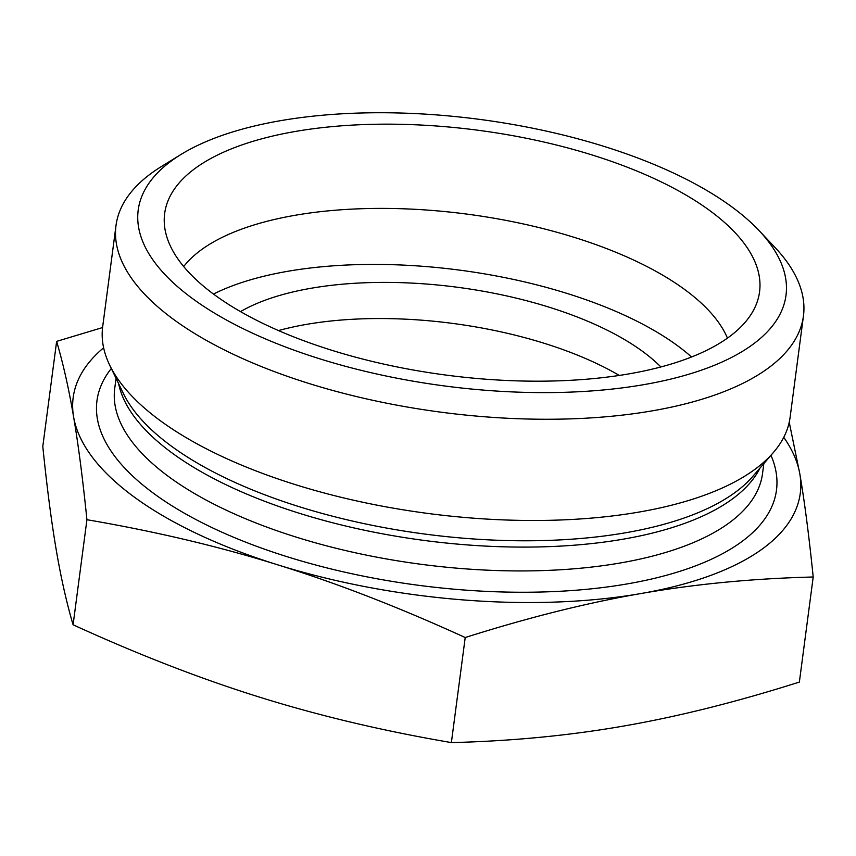 <?xml version="1.0" encoding="UTF-8"?>
<svg xmlns="http://www.w3.org/2000/svg" width="856" height="856" viewBox="0 0 856 856"><rect width="100%" height="100%" fill="white"/><g stroke="black" fill="none" stroke-linecap="round" stroke-linejoin="round"><path stroke-width="1.28" d="M103.629 347.782A366.689 150.902 7.5 0 0 73.584 416.808C68.897 389.041 63.237 363.896 56.635 341.373L42.8 446.447C46.93 487.075 51.381 521.379 56.143 549.349C60.894 577.372 66.543 602.517 73.092 624.784C138.597 654.744 201.042 678.947 260.427 697.415C319.812 715.937 383.456 731.003 451.38 742.591C511.535 741.103 568.93 735.593 623.564 726.059C678.187 716.59 736.791 701.92 799.365 682.072L813.2 576.998C752.445 578.549 695.051 584.06 641.016 593.529C586.991 602.849 528.387 617.518 465.215 637.527C399.067 607.311 336.622 583.097 277.879 564.885A366.689 150.902 7.5 0 0 641.016 593.529A366.689 150.902 7.5 0 0 799.857 474.096C804.576 501.712 809.016 536.017 813.2 576.998M451.38 742.591L465.215 637.527M789.232 422.243L799.857 474.096A366.689 150.902 7.5 0 0 783.754 437.33M803.442 316.003L790.12 417.236A346.691 142.663 -172.5 0 1 773.375 452.535A346.691 142.663 -172.5 0 1 427.775 513.429A346.691 142.663 -172.5 0 1 109.707 365.17A346.691 142.663 -172.5 0 1 102.677 326.725L116.009 225.492A346.691 142.663 7.5 0 0 441.108 412.196A346.691 142.663 7.5 0 0 803.442 316.003A346.691 142.663 7.5 0 0 774.819 247.256L759.026 230.542A326.682 134.435 -172.5 0 1 444.553 385.96A326.682 134.435 -172.5 0 1 181.033 154.444A326.682 134.435 -172.5 0 1 280.254 120.728A326.682 134.435 -172.5 0 1 759.026 230.542M73.584 416.808A366.689 150.902 7.5 0 0 277.879 564.885C219.147 546.513 155.503 531.458 86.927 519.71C82.743 478.729 78.303 444.425 73.584 416.808M56.635 341.373L102.57 327.559M73.092 624.784L86.927 519.71M727.44 338.12A282.02 116.052 7.5 0 0 295.053 215.295A282.02 116.052 7.5 0 0 183.698 266.537M629.107 373.847A300.017 123.457 -172.5 0 1 328.041 349.098A300.017 123.457 -172.5 0 1 164.48 225.438A300.017 123.457 -172.5 0 1 295.106 131.503A300.017 123.457 -172.5 0 1 621.082 164.855A300.017 123.457 -172.5 0 1 756.64 303.399A300.017 123.457 -172.5 0 1 629.107 373.847M619.295 375.442A240.012 98.772 7.5 0 0 306.298 324.413A240.012 98.772 7.5 0 0 278.5 330.566M691.552 356.995A282.02 116.052 7.5 0 0 287.67 271.309A282.02 116.052 7.5 0 0 213.476 294.057M660.875 366.957A240.012 98.772 7.5 0 0 311.049 288.269A240.012 98.772 7.5 0 0 240.525 311.616M181.033 154.444L161.442 166.503A346.691 142.663 7.5 0 0 116.009 225.492M773.375 452.535L752.852 476.343A328.832 135.323 -172.5 0 1 425.058 534.091A328.832 135.323 -172.5 0 1 123.371 393.46L109.707 365.17M118.609 383.606A326.682 134.435 7.5 0 0 424.223 540.446A326.682 134.435 7.5 0 0 760 468.05M763.841 463.599L762.514 473.635A326.682 134.435 -172.5 0 1 421.077 564.286A326.682 134.435 -172.5 0 1 114.736 388.356L116.063 378.32M111.312 368.487A342.689 141.015 7.5 0 0 418.317 585.269A342.689 141.015 7.5 0 0 770.967 455.328"/></g></svg>
